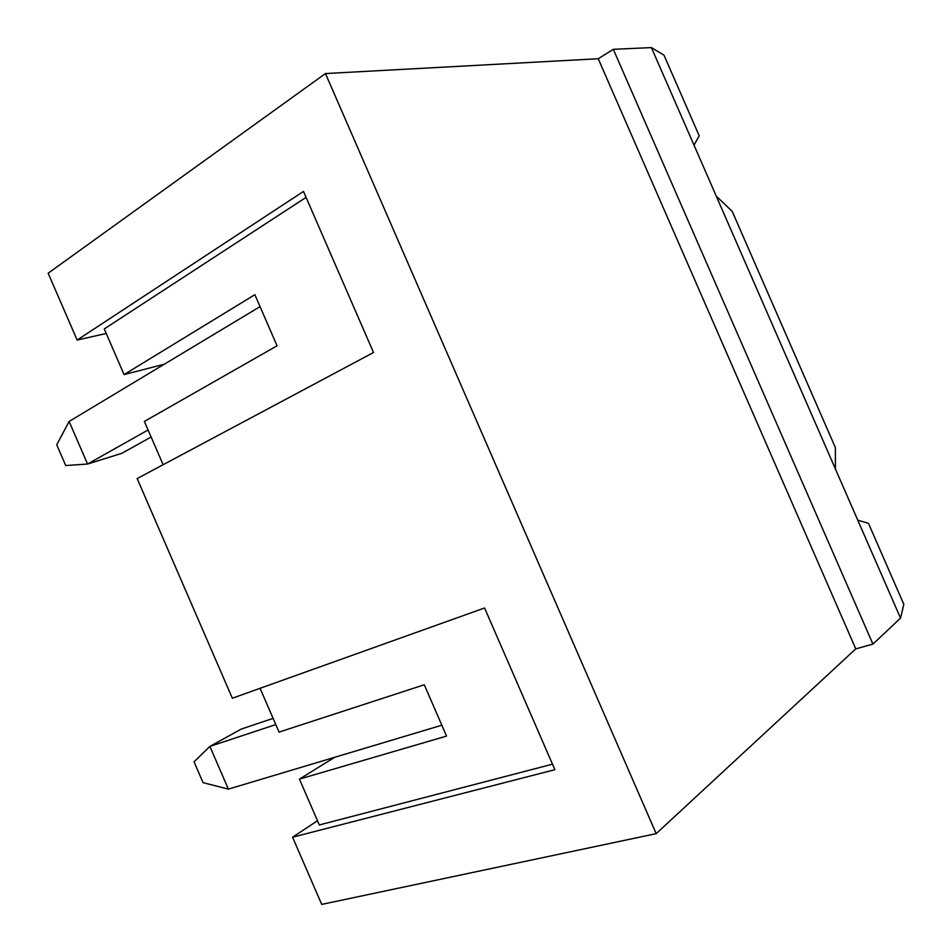 <?xml version="1.0" encoding="UTF-8"?>
<svg xmlns="http://www.w3.org/2000/svg" width="952" height="952" viewBox="0 0 952 952"><rect width="100%" height="100%" fill="white"/><g stroke="black" fill="none" stroke-linecap="round" stroke-linejoin="round"><path stroke-width="1.43" d="M317.48 820.743L292.585 837.201L321.705 904.4L656.178 833.654L855.765 648.871L872.924 644.111L900.532 618.11L903.841 604.365L868.462 523.362L857.74 520.113L716.249 196.1L732.231 211.415L835.356 447.547L835.428 469.027M872.924 644.111L613.314 49.314L651.406 47.6L663.996 55.168L699.22 135.815L694.008 145.156L716.249 196.1M900.532 618.11L857.74 520.113M694.008 145.156L651.406 47.6M552.481 764.17L319.313 824.956L299.428 779.105L446.559 736.074L424.283 684.774L279.055 732.1L260.075 688.308M334.783 757.268L299.428 779.105M656.178 833.654L325.465 73.554L48.159 273.212L77.136 340.054L303.486 191.423L373.517 352.502L137.159 478.57L232.347 698.221L484.58 607.983L554.885 769.692L292.585 837.201M325.465 73.554L598.237 58.738L613.314 49.314M77.136 340.054L106.243 333.474M855.765 648.871L598.237 58.738M306.08 197.373L104.268 328.928L124.069 374.588L254.862 294.68L277.056 345.79L144.371 421.438L163.137 464.719M124.069 374.588L164.303 364.211M441.847 725.21L228.385 789.125L203.062 782.663L194.041 761.826L209.88 746.404L228.385 789.125M275.794 724.567L209.88 746.404L241.32 729.042L273.105 718.379M148.084 429.983L87.56 464.04L121.844 453.319L151.13 437.016M260.051 306.639L69.115 421.45L56.739 444.774L65.736 465.552L87.56 464.04L69.115 421.45"/></g></svg>
